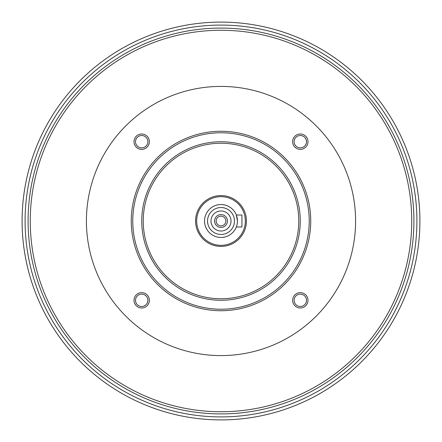<?xml version="1.0" encoding="UTF-8"?>
<svg xmlns="http://www.w3.org/2000/svg" width="442" height="442" viewBox="0 0 442 442"><rect width="100%" height="100%" fill="white"/><g stroke="black" fill="none" stroke-linecap="round" stroke-linejoin="round"><path stroke-width="0.66" d="M237.448 221A16.448 16.448 0 0 1 212.773 235.249A16.448 16.448 0 0 1 212.773 206.751A16.448 16.448 0 0 1 237.448 221L236.326 215.016L241.934 215.016L241.934 226.984L236.326 226.984M355.595 221A134.595 134.595 0 0 1 153.706 337.561A134.595 134.595 0 0 1 153.706 104.439A134.595 134.595 0 0 1 355.595 221M141.689 149.368A7.68 7.68 0 0 1 135.042 137.849A7.68 7.68 0 0 1 148.341 137.849A7.68 7.68 0 0 1 141.689 149.368M141.689 307.986A7.68 7.68 0 0 1 135.042 296.471A7.68 7.68 0 0 1 148.341 296.471A7.68 7.68 0 0 1 141.689 307.986M300.311 307.986A7.68 7.68 0 0 1 293.659 296.471A7.68 7.68 0 0 1 306.958 296.471A7.68 7.68 0 0 1 300.311 307.986M300.311 149.368A7.68 7.68 0 0 1 293.659 137.849A7.68 7.68 0 0 1 306.958 137.849A7.68 7.68 0 0 1 300.311 149.368M310.732 221A89.732 89.732 0 0 0 221 131.268A89.732 89.732 0 0 0 131.268 221A89.732 89.732 0 0 0 221 310.732A89.732 89.732 0 0 0 310.732 221M132.766 221A88.234 88.234 0 0 0 265.117 297.411A88.234 88.234 0 0 0 265.117 144.589A88.234 88.234 0 0 0 132.766 221M141.738 221A79.262 79.262 0 0 0 260.631 289.643A79.262 79.262 0 0 0 260.631 152.357A79.262 79.262 0 0 0 141.738 221M298.764 221A77.764 77.764 0 0 0 221 143.236A77.764 77.764 0 0 0 143.236 221A77.764 77.764 0 0 0 221 298.764A77.764 77.764 0 0 0 298.764 221M246.426 221A25.426 25.426 0 0 1 208.287 243.017A25.426 25.426 0 0 1 208.287 198.983A25.426 25.426 0 0 1 246.426 221M245.332 221A24.332 24.332 0 0 1 208.834 242.072A24.332 24.332 0 0 1 208.834 199.928A24.332 24.332 0 0 1 245.332 221M234.459 221A13.459 13.459 0 0 1 214.271 232.658A13.459 13.459 0 0 1 214.271 209.342A13.459 13.459 0 0 1 234.459 221M231.022 221A10.022 10.022 0 0 1 215.989 229.68A10.022 10.022 0 0 1 215.989 212.32A10.022 10.022 0 0 1 231.022 221M227.431 221A6.431 6.431 0 0 1 217.784 226.569A6.431 6.431 0 0 1 217.784 215.431A6.431 6.431 0 0 1 227.431 221M216.149 221A4.851 4.851 0 0 0 223.425 225.199A4.851 4.851 0 0 0 223.425 216.801A4.851 4.851 0 0 0 216.149 221M419.9 221A198.9 198.9 0 0 0 221 22.1A198.9 198.9 0 0 0 22.1 221A198.9 198.9 0 0 0 221 419.9A198.9 198.9 0 0 0 419.9 221A198.9 198.9 0 0 0 221 22.1A198.9 198.9 0 0 0 22.1 221A198.9 198.9 0 0 0 221 419.9A198.9 198.9 0 0 0 419.9 221M28.084 221A192.916 192.916 0 0 0 221 413.916A192.916 192.916 0 0 0 413.916 221A192.916 192.916 0 0 0 221 28.084A192.916 192.916 0 0 0 28.084 221A192.916 192.916 0 0 0 221 413.916A192.916 192.916 0 0 0 413.916 221A192.916 192.916 0 0 0 221 28.084A192.916 192.916 0 0 0 28.084 221M294.129 141.689A6.182 6.182 0 0 0 300.311 147.871A6.182 6.182 0 0 0 306.494 141.689A6.182 6.182 0 0 0 300.311 135.506A6.182 6.182 0 0 0 294.129 141.689M294.129 300.311A6.182 6.182 0 0 0 300.311 306.494A6.182 6.182 0 0 0 306.494 300.311A6.182 6.182 0 0 0 300.311 294.129A6.182 6.182 0 0 0 294.129 300.311M135.506 300.311A6.182 6.182 0 0 0 141.689 306.494A6.182 6.182 0 0 0 147.871 300.311A6.182 6.182 0 0 0 141.689 294.129A6.182 6.182 0 0 0 135.506 300.311M135.506 141.689A6.182 6.182 0 0 0 141.689 147.871A6.182 6.182 0 0 0 147.871 141.689A6.182 6.182 0 0 0 141.689 135.506A6.182 6.182 0 0 0 135.506 141.689M30.26 221A190.74 190.74 0 0 0 221 411.74A190.74 190.74 0 0 0 411.74 221A190.74 190.74 0 0 0 221 30.26A190.74 190.74 0 0 0 30.26 221M416.911 221A195.911 195.911 0 0 1 123.047 390.662A195.911 195.911 0 0 1 123.047 51.338A195.911 195.911 0 0 1 416.911 221"/></g></svg>

